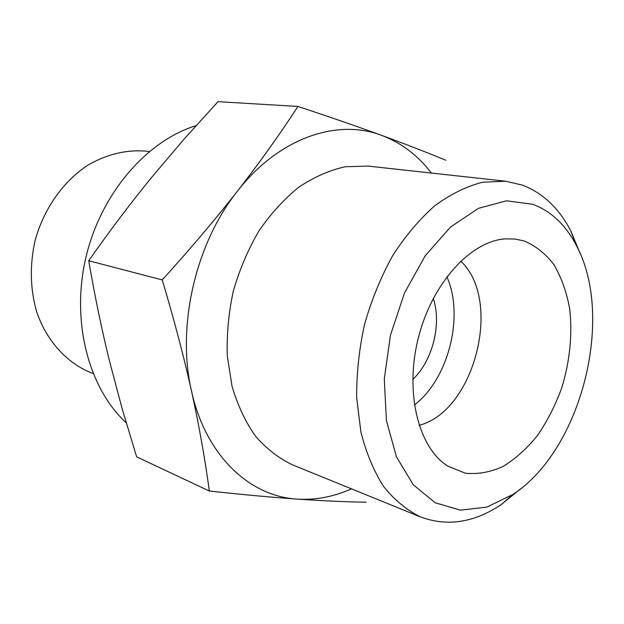 <?xml version="1.0" encoding="UTF-8"?>
<svg xmlns="http://www.w3.org/2000/svg" width="624" height="624" viewBox="0 0 624 624"><rect width="100%" height="100%" fill="white"/><g stroke="black" fill="none" stroke-linecap="round" stroke-linejoin="round"><path stroke-width="0.94" d="M209.336 491.026C205.124 459.537 199.173 426.137 191.474 390.835C205.569 455.777 249.889 496.556 297.281 499.114C271.089 497.258 241.777 494.559 209.336 491.026L136.625 456.838L122.171 408.775L109.286 360.29C101.4 327.896 94.544 294.715 88.717 260.738L162.224 279.919C189.47 249.943 214.5 220.412 237.331 191.311C195.413 243.836 176.475 326.656 191.474 390.835C183.534 355.407 173.784 318.435 162.224 279.919M237.331 191.311C259.88 162.201 280.09 133.91 297.96 106.447C328.825 116.657 356.717 126.298 381.623 135.361C337.295 118.342 278.733 137.74 237.331 191.311M366.14 502.195C346.336 501.907 323.388 500.877 297.281 499.114C315.65 500.245 333.707 496.813 351.452 488.834M431.387 173.051C417.885 155.368 401.294 142.802 381.623 135.361C406.006 144.316 427.393 152.615 445.793 160.243M297.96 106.447L218.026 101.665L183.791 139.448L150.852 178.316C129.519 204.617 108.81 232.089 88.717 260.738M149.276 151.531L146.211 151.164C126.298 149.487 106.759 154.214 87.586 165.344C63.024 181.584 43.657 209.056 35.045 240.724C29.656 265.2 30.163 288.803 36.559 311.516C46.363 340.447 66.136 362.279 90.199 372.395L93.077 373.526M412.745 379.501C432.565 360.937 441.886 324.137 433.282 298.381M414.367 405.015C448.578 378.83 464.482 316.017 446.846 276.713M419.11 425.326C474.763 411.13 502.882 300.066 460.684 261.097M524.09 240.958L514.979 239.023L505.448 238.852C470.8 240.965 432.128 283.031 418.384 337.771C404.43 392.449 418.431 447.845 447.899 466.198L465.387 473.226C477.89 474.458 490.487 472.181 503.17 466.385C515.564 458.757 527.015 448.438 537.529 435.427C547.248 421.184 555.298 405.436 561.662 388.175C569.923 361.109 572.575 334.526 569.626 308.435C566.553 291.993 561.382 277.477 554.089 264.888C545.68 253.781 535.681 245.801 524.09 240.958M532.693 204.266L506.493 200.803L478.444 208.338L450.59 226.972L425.209 255.809L404.539 292.851L390.476 335.119L384.298 379.002L386.428 420.716L396.474 456.869L413.283 484.778L435.201 502.772L460.356 510.159L486.837 507.117L512.881 494.473C581.498 450.068 615.28 316.602 576.061 244.904C565.461 224.679 551 211.13 532.693 204.266M580.242 253.75L570.703 230.685C559.01 208.276 542.989 193.112 522.639 185.18L505.705 181.217L482.555 182.231C466.541 186.334 450.637 194.158 434.858 205.694C419.468 219.281 405.397 235.958 392.636 255.715C380.952 276.908 371.608 299.723 364.595 324.152C359.143 348.972 356.507 373.487 356.694 397.691L360.844 431.738C366.14 452.751 373.737 471.011 383.627 486.525C394.594 500.159 406.949 510.323 420.701 517.015C447.439 526.82 474.349 522.623 501.407 504.426L520.775 488.678M505.705 181.217L368.043 166.093L345.22 166.748C329.558 170.227 314.145 176.99 298.99 187.044C284.287 198.9 270.964 213.486 259.015 230.786C248.157 249.374 239.6 269.42 233.353 290.924C228.618 312.819 226.598 334.519 227.308 356.031L232.073 386.451C237.674 405.343 245.466 421.902 255.442 436.114C266.448 448.711 278.772 458.273 292.422 464.81L420.701 517.015M196.1 125.603C146.609 140.845 100.838 193.518 85.878 257.556C70.871 321.594 88.647 388.206 126.243 422.846M444.662 463.944L447.899 466.198M501.532 239.288L505.448 238.852M576.061 244.904L570.703 230.685M512.881 494.473L501.407 504.426"/></g></svg>
